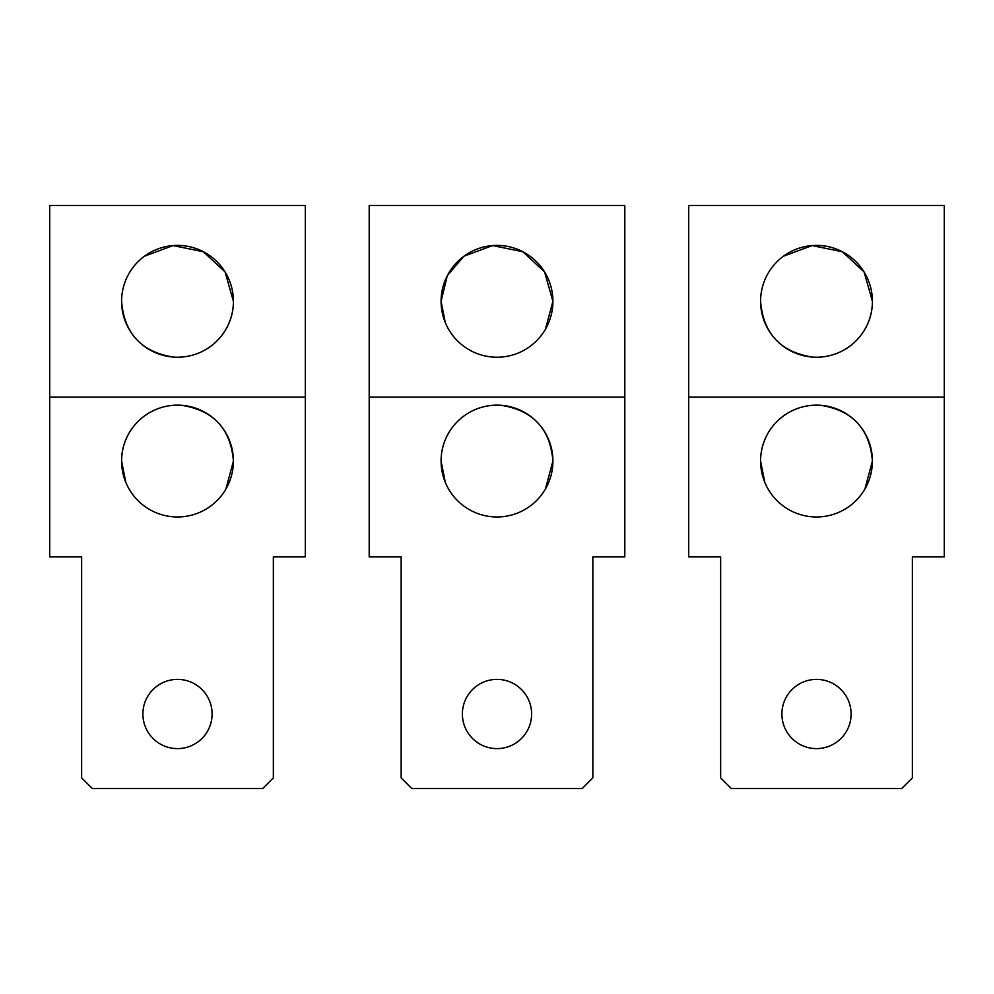 <?xml version="1.0" encoding="UTF-8"?>
<svg xmlns="http://www.w3.org/2000/svg" width="994" height="994" viewBox="0 0 994 994"><rect width="100%" height="100%" fill="white"/><g stroke="black" fill="none" stroke-linecap="round" stroke-linejoin="round"><path stroke-width="1.49" d="M462.384 714.003A34.616 34.616 0 0 0 497 748.606A34.616 34.616 0 0 0 531.616 714.003A34.616 34.616 0 0 0 497 679.387A34.616 34.616 0 0 0 462.384 714.003M369.196 397.153L369.196 556.913L401.154 556.913L401.154 777.892L411.802 788.54L582.198 788.54L592.846 777.892L592.846 556.913L624.804 556.913L624.804 205.46L369.196 205.46L369.196 397.153L624.804 397.153M445.3 322.615L441.087 301.306L447.3 275.686L463.726 256.377M463.912 256.228L492.564 245.568L522.894 251.755L544.563 271.921L552.913 301.306L545.395 329.3M441.087 301.306A55.912 55.912 0 0 0 497 357.219A55.912 55.912 0 0 0 552.913 301.306A55.912 55.912 0 0 0 497 245.394A55.912 55.912 0 0 0 441.087 301.306M445.3 482.363L441.087 461.054C440.988 428.886 468.41 403.005 501.113 405.303C533.008 410.323 550.266 428.911 552.913 461.054L545.395 489.06M441.087 461.054A55.912 55.912 0 0 0 497 516.967A55.912 55.912 0 0 0 552.913 461.054A55.912 55.912 0 0 0 497 405.142A55.912 55.912 0 0 0 441.087 461.054M142.887 714.003A34.616 34.616 0 0 0 177.504 748.606A34.616 34.616 0 0 0 212.107 714.003A34.616 34.616 0 0 0 177.504 679.387A34.616 34.616 0 0 0 142.887 714.003M49.7 397.153L49.7 556.913L81.645 556.913L81.645 777.892L92.305 788.54L262.702 788.54L273.35 777.892L273.35 556.913L305.295 556.913L305.295 205.46L49.7 205.46L49.7 397.153L305.295 397.153M144.416 256.241L173.055 245.58L203.385 251.755L225.066 271.921L233.416 301.306C233.515 333.487 206.081 359.368 173.378 357.07C141.496 352.038 124.225 333.45 121.591 301.306A55.912 55.912 0 0 0 177.504 357.219A55.912 55.912 0 0 0 233.416 301.306A55.912 55.912 0 0 0 177.504 245.394A55.912 55.912 0 0 0 121.591 301.306M125.803 482.363L121.591 461.054C121.492 428.886 148.914 403.005 181.616 405.303C213.499 410.323 230.77 428.911 233.416 461.054L225.887 489.073M121.591 461.054A55.912 55.912 0 0 0 177.504 516.967A55.912 55.912 0 0 0 233.416 461.054A55.912 55.912 0 0 0 177.504 405.142A55.912 55.912 0 0 0 121.591 461.054M781.893 714.003A34.616 34.616 0 0 0 816.496 748.606A34.616 34.616 0 0 0 851.112 714.003A34.616 34.616 0 0 0 816.496 679.387A34.616 34.616 0 0 0 781.893 714.003M688.705 397.153L688.705 556.913L720.65 556.913L720.65 777.892L731.298 788.54L901.695 788.54L912.355 777.892L912.355 556.913L944.3 556.913L944.3 205.46L688.705 205.46L688.705 397.153L944.3 397.153M783.409 256.241L812.061 245.58L842.39 251.755L864.072 271.921L872.409 301.306C872.508 333.487 845.086 359.368 812.384 357.07C780.501 352.038 763.23 333.45 760.584 301.306A55.912 55.912 0 0 0 816.496 357.219A55.912 55.912 0 0 0 872.409 301.306A55.912 55.912 0 0 0 816.496 245.394A55.912 55.912 0 0 0 760.584 301.306M764.808 482.363L760.584 461.054C760.485 428.886 787.919 403.005 820.622 405.303C852.504 410.323 869.775 428.911 872.409 461.054L864.892 489.073M760.584 461.054A55.912 55.912 0 0 0 816.496 516.967A55.912 55.912 0 0 0 872.409 461.054A55.912 55.912 0 0 0 816.496 405.142A55.912 55.912 0 0 0 760.584 461.054"/></g></svg>
